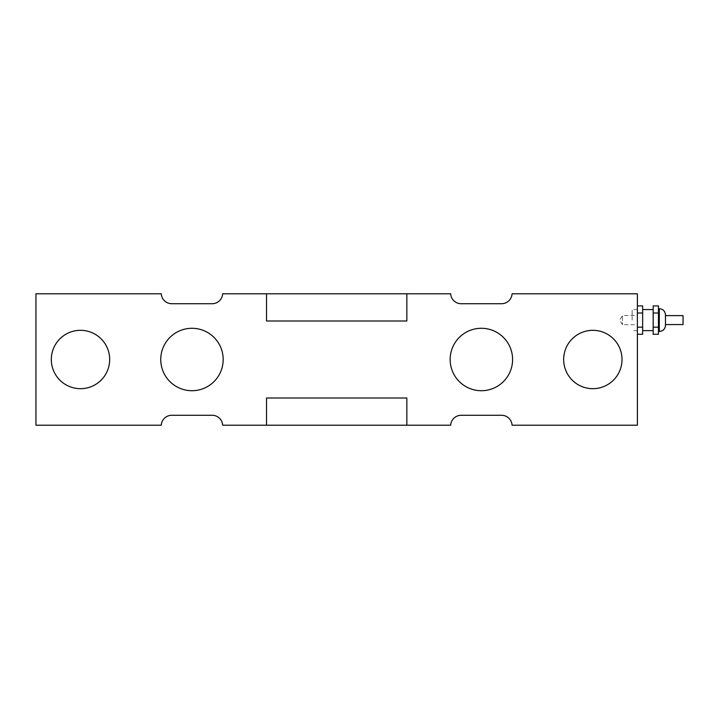 <?xml version="1.0" encoding="UTF-8"?>
<svg xmlns="http://www.w3.org/2000/svg" width="719" height="719" viewBox="0 0 719 719"><rect width="100%" height="100%" fill="white"/><g stroke="black" fill="none" stroke-linecap="round" stroke-linejoin="round"><path stroke-width="0.54" stroke-dasharray="3.6 2.7" d="M632.136 320.099L632.136 309.574L632.136 320.099M637.394 320.099L637.394 309.574L637.394 320.099M683.05 324.566L683.05 315.623M665.461 320.099L665.461 315.623L665.461 320.099M665.461 314.832L665.461 325.356M658.442 320.099L658.442 308.694L658.442 320.099M653.176 334.272L653.176 305.917M653.176 320.099L653.176 309.574L653.176 320.099M653.176 327.181L658.442 327.181L658.442 305.917M658.442 334.272L658.442 327.181M653.176 313.008L658.442 313.008M642.651 320.099L642.651 309.574L642.651 320.099M637.394 327.181L637.394 305.917L637.394 334.272L637.394 327.181L642.651 327.181L642.651 305.917M642.651 334.272L642.651 327.181M637.394 313.008L642.651 313.008M622.483 324.745L619.688 320.099L622.483 315.452L622.483 324.745L622.483 315.452L637.394 315.452L637.394 324.745L622.483 324.745M637.394 324.745L637.394 315.452M160.75 359.5A31.223 31.223 0 0 1 207.575 332.466A31.223 31.223 0 0 1 207.575 386.534A31.223 31.223 0 0 1 160.75 359.5A31.223 31.223 0 0 0 207.575 386.534A31.223 31.223 0 0 0 207.575 332.466A31.223 31.223 0 0 0 160.75 359.5A31.223 31.223 0 0 1 207.575 332.466A31.223 31.223 0 0 1 207.575 386.534A31.223 31.223 0 0 1 160.75 359.5M450.157 359.5A31.223 31.223 0 0 1 496.991 332.466A31.223 31.223 0 0 1 496.991 386.534A31.223 31.223 0 0 1 450.157 359.5A31.223 31.223 0 0 0 496.991 386.534A31.223 31.223 0 0 0 496.991 332.466A31.223 31.223 0 0 0 450.157 359.5A31.223 31.223 0 0 1 496.991 332.466A31.223 31.223 0 0 1 496.991 386.534A31.223 31.223 0 0 1 450.157 359.5M406.837 425.217L450.678 425.217A10.524 10.524 0 0 1 461.185 415.276L501.565 415.276A10.524 10.524 0 0 1 512.072 425.217L637.394 425.217L637.394 293.783L512.072 293.783A10.524 10.524 0 0 1 501.565 303.724L461.185 303.724A10.524 10.524 0 0 1 450.678 293.783L222.665 293.783A10.524 10.524 0 0 1 212.159 303.724L171.778 303.724A10.524 10.524 0 0 1 161.272 293.783L35.95 293.783L35.95 425.217L161.272 425.217A10.524 10.524 0 0 1 171.778 415.276L212.159 415.276A10.524 10.524 0 0 1 222.665 425.217L266.506 425.217L266.506 397.993L266.506 425.217L406.837 425.217L406.837 397.993L406.837 425.217L406.837 397.993L266.506 397.993L266.506 425.217M266.506 293.783L266.506 321.007L266.506 293.783L266.506 321.007L406.837 321.007L406.837 293.783M51.319 359.5A29.182 29.182 0 0 0 95.088 384.773A29.182 29.182 0 0 0 95.088 334.227A29.182 29.182 0 0 0 51.319 359.5M563.66 359.5A29.182 29.182 0 0 0 607.429 384.773A29.182 29.182 0 0 0 607.429 334.227A29.182 29.182 0 0 0 563.66 359.5M659.314 331.495L659.314 308.694M637.394 309.574L632.136 309.574M637.394 330.623L632.136 330.623"/><path stroke-width="1.08" d="M665.461 315.623L683.05 315.623L683.05 324.566L665.461 324.566M665.461 320.099L665.461 314.832C665.093 311.111 663.044 309.062 659.314 308.694L659.314 331.495C663.044 331.135 665.093 329.086 665.461 325.356L665.461 320.099M653.176 327.181L653.176 334.272L658.442 334.272L658.442 327.181L653.176 327.181L653.176 313.008L658.442 313.008L658.442 327.181M658.442 313.008L658.442 305.917L653.176 305.917L653.176 313.008M637.394 334.272L642.651 334.272L642.651 327.181L637.394 327.181M637.394 313.008L642.651 313.008L642.651 327.181M637.394 305.917L642.651 305.917L642.651 313.008M160.75 359.5A31.223 31.223 0 0 1 207.575 332.466A31.223 31.223 0 0 1 207.575 386.534A31.223 31.223 0 0 1 160.75 359.5M450.157 359.5A31.223 31.223 0 0 1 496.991 332.466A31.223 31.223 0 0 1 496.991 386.534A31.223 31.223 0 0 1 450.157 359.5M266.506 425.217L222.665 425.217A10.524 10.524 0 0 0 212.159 415.276L171.778 415.276A10.524 10.524 0 0 0 161.272 425.217L35.95 425.217L35.95 293.783L161.272 293.783A10.524 10.524 0 0 0 171.778 303.724L212.159 303.724A10.524 10.524 0 0 0 222.665 293.783L450.678 293.783A10.524 10.524 0 0 0 461.185 303.724L501.565 303.724A10.524 10.524 0 0 0 512.072 293.783L637.394 293.783L637.394 425.217L512.072 425.217A10.524 10.524 0 0 0 501.565 415.276L461.185 415.276A10.524 10.524 0 0 0 450.678 425.217L266.506 425.217L266.506 397.993L406.837 397.993L406.837 425.217M406.837 293.783L406.837 321.007L266.506 321.007L266.506 293.783M563.66 359.5A29.182 29.182 0 0 1 607.429 334.227A29.182 29.182 0 0 1 607.429 384.773A29.182 29.182 0 0 1 563.66 359.5M51.319 359.5A29.182 29.182 0 0 1 95.088 334.227A29.182 29.182 0 0 1 95.088 384.773A29.182 29.182 0 0 1 51.319 359.5M658.442 331.495L659.314 331.495M658.442 308.694L659.314 308.694M642.651 330.623L653.176 330.623M642.651 309.574L653.176 309.574"/></g></svg>
